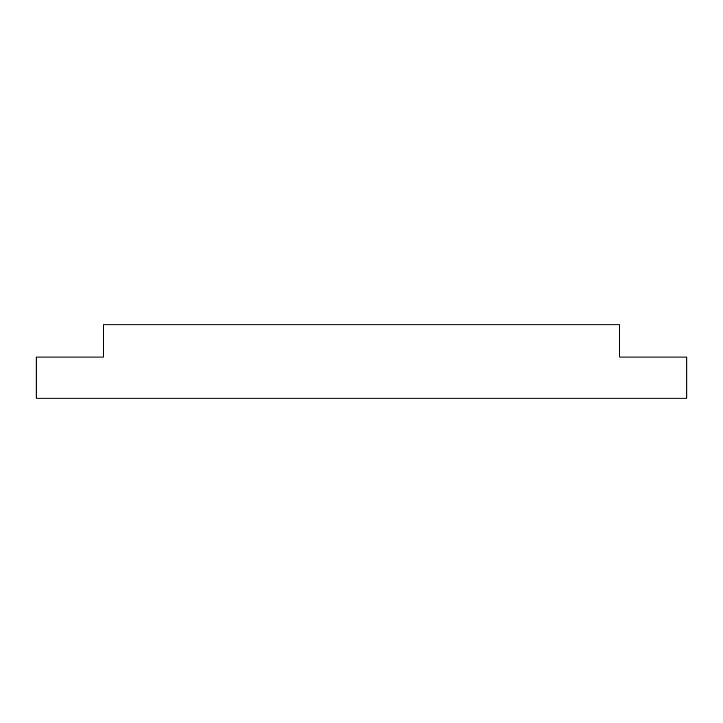 <?xml version="1.0" encoding="UTF-8"?>
<svg xmlns="http://www.w3.org/2000/svg" width="723" height="723" viewBox="0 0 723 723"><rect width="100%" height="100%" fill="white"/><g stroke="black" fill="none" stroke-linecap="round" stroke-linejoin="round"><path stroke-width="1.08" d="M619.728 357.045L619.728 324.853L103.272 324.853L103.272 357.045L36.15 357.045L36.15 398.147L686.85 398.147L686.85 357.045L619.728 357.045"/></g></svg>
